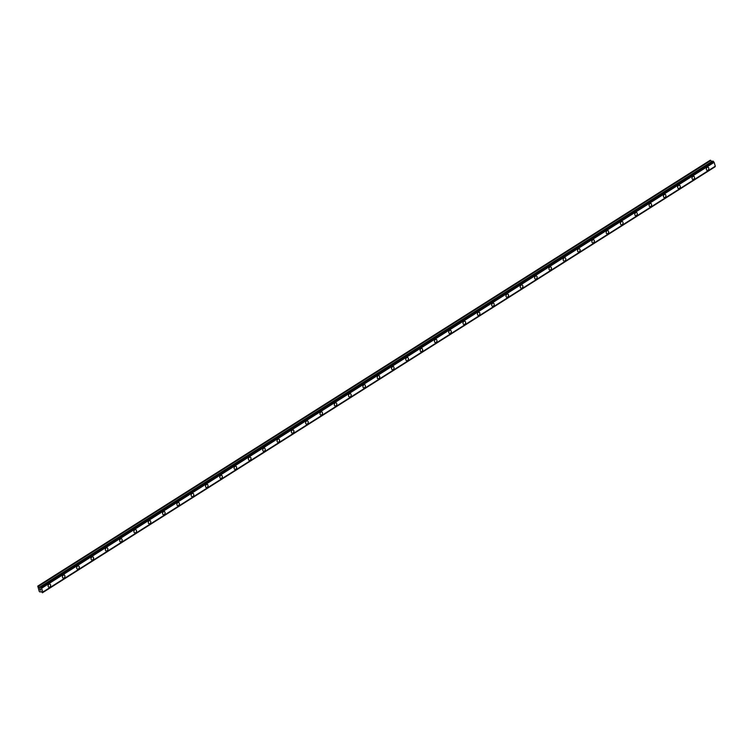 <?xml version="1.0" encoding="UTF-8"?>
<svg xmlns="http://www.w3.org/2000/svg" width="753" height="753" viewBox="0 0 753 753"><rect width="100%" height="100%" fill="white"/><g stroke="black" fill="none" stroke-linecap="round" stroke-linejoin="round"><path stroke-width="1.13" d="M49.905 584.046A1.675 1.29 -71.6 0 1 48.851 587.218A1.675 1.29 -71.6 0 1 49.905 584.046A1.675 1.29 -71.6 0 1 48.851 587.218M64.212 574.981A1.675 1.29 -71.6 0 1 63.158 578.153A1.675 1.29 -71.6 0 1 64.212 574.981A1.675 1.29 -71.6 0 1 63.158 578.153M78.519 565.917A1.675 1.29 -71.6 0 1 77.465 569.099A1.675 1.29 -71.6 0 1 78.519 565.917A1.675 1.29 -71.6 0 1 77.465 569.099M92.826 556.853A1.675 1.29 -71.6 0 1 91.772 560.034A1.675 1.29 -71.6 0 1 92.826 556.862A1.675 1.29 -71.6 0 1 91.772 560.034M107.133 547.798A1.675 1.29 -71.6 0 1 106.079 550.97A1.675 1.29 -71.6 0 1 107.142 547.798A1.675 1.29 -71.6 0 1 106.088 550.97M121.449 538.734A1.675 1.29 -71.6 0 1 120.395 541.906A1.675 1.29 -71.6 0 1 121.449 538.734A1.675 1.29 -71.6 0 1 120.395 541.906M135.756 529.67A1.675 1.29 -71.6 0 1 134.702 532.851A1.675 1.29 -71.6 0 1 135.756 529.67A1.675 1.29 -71.6 0 1 134.702 532.851M150.063 520.615A1.675 1.29 -71.6 0 1 149.009 523.787A1.675 1.29 -71.6 0 1 150.063 520.615A1.675 1.29 -71.6 0 1 149.009 523.787M164.37 511.551A1.675 1.29 -71.6 0 1 163.316 514.723A1.675 1.29 -71.6 0 1 164.37 511.551A1.675 1.29 -71.6 0 1 163.316 514.723M178.687 502.486A1.675 1.29 -71.6 0 1 177.623 505.658A1.675 1.29 -71.6 0 1 178.687 502.486A1.675 1.29 -71.6 0 1 177.633 505.658M192.994 493.422A1.675 1.29 -71.6 0 1 191.94 496.604A1.675 1.29 -71.6 0 1 192.994 493.422A1.675 1.29 -71.6 0 1 191.94 496.604M207.301 484.367A1.675 1.29 -71.6 0 1 206.247 487.539A1.675 1.29 -71.6 0 1 207.301 484.367A1.675 1.29 -71.6 0 1 206.247 487.539M221.608 475.303A1.675 1.29 -71.6 0 1 220.554 478.475A1.675 1.29 -71.6 0 1 221.608 475.303A1.675 1.29 -71.6 0 1 220.554 478.475M235.915 466.239A1.675 1.29 -71.6 0 1 234.861 469.411A1.675 1.29 -71.6 0 1 235.924 466.239A1.675 1.29 -71.6 0 1 234.861 469.411M250.231 457.175A1.675 1.29 -71.6 0 1 249.177 460.356A1.675 1.29 -71.6 0 1 250.231 457.175A1.675 1.29 -71.6 0 1 249.168 460.356M264.538 448.12A1.675 1.29 -71.6 0 1 263.484 451.292A1.675 1.29 -71.6 0 1 264.538 448.12A1.675 1.29 -71.6 0 1 263.484 451.292M278.845 439.055A1.675 1.29 -71.6 0 1 277.791 442.227A1.675 1.29 -71.6 0 1 278.845 439.055A1.675 1.29 -71.6 0 1 277.791 442.227M293.152 429.991A1.675 1.29 -71.6 0 1 292.098 433.163A1.675 1.29 -71.6 0 1 293.152 429.991A1.675 1.29 -71.6 0 1 292.098 433.173M307.459 420.927A1.675 1.29 -71.6 0 1 306.405 424.108A1.675 1.29 -71.6 0 1 307.469 420.927A1.675 1.29 -71.6 0 1 306.405 424.108M321.776 411.872A1.675 1.29 -71.6 0 1 320.722 415.044A1.675 1.29 -71.6 0 1 321.776 411.872A1.675 1.29 -71.6 0 1 320.722 415.044M336.083 402.808A1.675 1.29 -71.6 0 1 335.029 405.98A1.675 1.29 -71.6 0 1 336.083 402.808A1.675 1.29 -71.6 0 1 335.029 405.98M350.39 393.744A1.675 1.29 -71.6 0 1 349.336 396.925A1.675 1.29 -71.6 0 1 350.39 393.744A1.675 1.29 -71.6 0 1 349.336 396.925M364.697 384.689A1.675 1.29 -71.6 0 1 363.643 387.861A1.675 1.29 -71.6 0 1 364.697 384.689A1.675 1.29 -71.6 0 1 363.643 387.861M379.004 375.625A1.675 1.29 -71.6 0 1 377.95 378.797A1.675 1.29 -71.6 0 1 379.013 375.625A1.675 1.29 -71.6 0 1 377.959 378.797M393.32 366.56A1.675 1.29 -71.6 0 1 392.266 369.732A1.675 1.29 -71.6 0 1 393.32 366.56A1.675 1.29 -71.6 0 1 392.266 369.732M407.627 357.496A1.675 1.29 -71.6 0 1 406.573 360.678A1.675 1.29 -71.6 0 1 407.627 357.496A1.675 1.29 -71.6 0 1 406.573 360.678M421.934 348.441A1.675 1.29 -71.6 0 1 420.88 351.613A1.675 1.29 -71.6 0 1 421.934 348.441A1.675 1.29 -71.6 0 1 420.88 351.613M436.241 339.377A1.675 1.29 -71.6 0 1 435.187 342.549A1.675 1.29 -71.6 0 1 436.241 339.377A1.675 1.29 -71.6 0 1 435.187 342.549M450.558 330.313A1.675 1.29 -71.6 0 1 449.494 333.485A1.675 1.29 -71.6 0 1 450.558 330.313A1.675 1.29 -71.6 0 1 449.503 333.485M464.865 321.249A1.675 1.29 -71.6 0 1 463.81 324.43A1.675 1.29 -71.6 0 1 464.865 321.249A1.675 1.29 -71.6 0 1 463.81 324.43M479.172 312.194A1.675 1.29 -71.6 0 1 478.117 315.366A1.675 1.29 -71.6 0 1 479.172 312.194A1.675 1.29 -71.6 0 1 478.117 315.366M493.479 303.13A1.675 1.29 -71.6 0 1 492.424 306.302A1.675 1.29 -71.6 0 1 493.479 303.13A1.675 1.29 -71.6 0 1 492.424 306.302M507.786 294.065A1.675 1.29 -71.6 0 1 506.731 297.237A1.675 1.29 -71.6 0 1 507.795 294.065A1.675 1.29 -71.6 0 1 506.731 297.247M522.102 285.001A1.675 1.29 -71.6 0 1 521.038 288.183A1.675 1.29 -71.6 0 1 522.102 285.001A1.675 1.29 -71.6 0 1 521.048 288.183M536.409 275.946A1.675 1.29 -71.6 0 1 535.355 279.118A1.675 1.29 -71.6 0 1 536.409 275.946A1.675 1.29 -71.6 0 1 535.355 279.118M550.716 266.882A1.675 1.29 -71.6 0 1 549.662 270.054A1.675 1.29 -71.6 0 1 550.716 266.882A1.675 1.29 -71.6 0 1 549.662 270.054M565.023 257.818A1.675 1.29 -71.6 0 1 563.969 260.999A1.675 1.29 -71.6 0 1 565.023 257.818A1.675 1.29 -71.6 0 1 563.969 260.999M579.33 248.754A1.675 1.29 -71.6 0 1 578.276 251.935A1.675 1.29 -71.6 0 1 579.339 248.763A1.675 1.29 -71.6 0 1 578.276 251.935M593.646 239.699A1.675 1.29 -71.6 0 1 592.592 242.871A1.675 1.29 -71.6 0 1 593.646 239.699A1.675 1.29 -71.6 0 1 592.592 242.871M607.953 230.634A1.675 1.29 -71.6 0 1 606.899 233.806A1.675 1.29 -71.6 0 1 607.953 230.634A1.675 1.29 -71.6 0 1 606.899 233.806M622.26 221.57A1.675 1.29 -71.6 0 1 621.206 224.752A1.675 1.29 -71.6 0 1 622.26 221.57A1.675 1.29 -71.6 0 1 621.206 224.752M636.567 212.515A1.675 1.29 -71.6 0 1 635.513 215.687A1.675 1.29 -71.6 0 1 636.567 212.515A1.675 1.29 -71.6 0 1 635.513 215.687M650.874 203.451A1.675 1.29 -71.6 0 1 649.82 206.623A1.675 1.29 -71.6 0 1 650.884 203.451A1.675 1.29 -71.6 0 1 649.83 206.623M665.191 194.387A1.675 1.29 -71.6 0 1 664.137 197.559A1.675 1.29 -71.6 0 1 665.191 194.387A1.675 1.29 -71.6 0 1 664.137 197.559M679.498 185.323A1.675 1.29 -71.6 0 1 678.444 188.504A1.675 1.29 -71.6 0 1 679.498 185.323A1.675 1.29 -71.6 0 1 678.444 188.504M693.805 176.268A1.675 1.29 -71.6 0 1 692.751 179.44A1.675 1.29 -71.6 0 1 693.805 176.268A1.675 1.29 -71.6 0 1 692.751 179.44M708.112 167.204A1.675 1.29 -71.6 0 1 707.058 170.376A1.675 1.29 -71.6 0 1 708.112 167.204A1.675 1.29 -71.6 0 1 707.058 170.376M711.896 161.603L710.295 160.21L37.772 586.116L39.843 587.669L40.577 587.048L41.613 588.244L42.827 592.074L42.45 592.771L41.048 591.472L40.163 592.027L39.278 591.472L37.772 586.116M712.809 161.048L40.577 587.048M715.312 166.244L42.789 592.15L715.303 166.262L714.136 162.347L713.1 161.151M715.039 166.422L42.535 592.536M42.432 592.78L714.964 166.865L42.45 592.771M40.436 588.931L40.606 589.467L40.436 588.931M39.796 588.714L39.965 589.251L39.796 588.714M39.73 588.63L40.653 589.486M40.154 589.985L40.775 590.126L40.154 589.976M713.948 162.168L41.424 588.065M714.136 162.347L41.613 588.244M715.35 166.178L42.827 592.074M710.813 160.389L38.29 586.286M710.907 160.464L38.384 586.361M711.801 161.537L39.278 587.434M712.771 161.048L39.372 587.509M713.176 161.208L40.653 587.105M713.402 161.481L40.878 587.378M713.449 161.556L40.926 587.462M714.032 162.224L41.519 588.131M715.058 166.695L42.535 592.602"/></g></svg>

